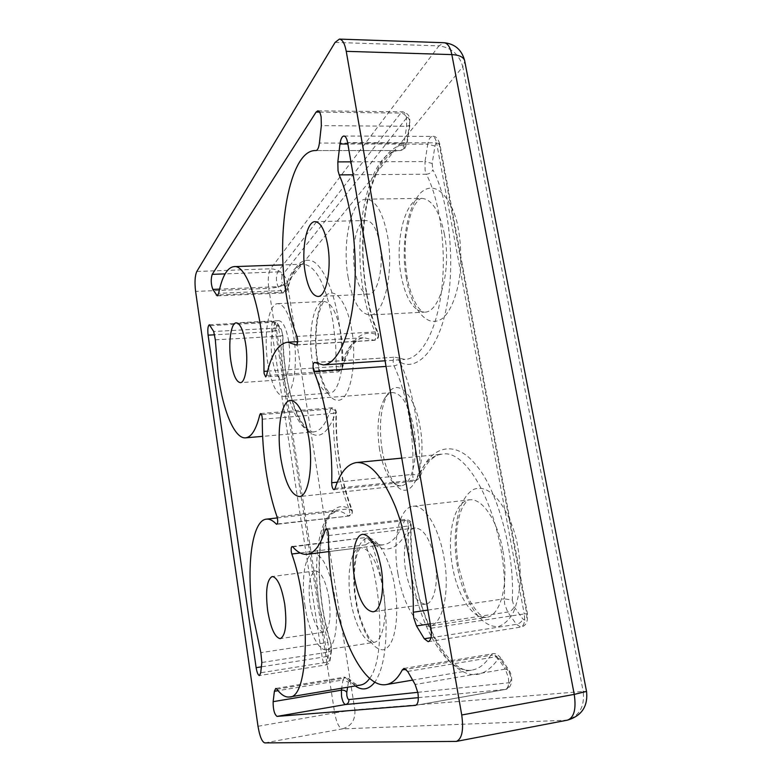 <?xml version="1.0" encoding="UTF-8"?>
<svg xmlns="http://www.w3.org/2000/svg" width="782" height="782" viewBox="0 0 782 782"><rect width="100%" height="100%" fill="white"/><g stroke="black" fill="none" stroke-linecap="round" stroke-linejoin="round"><path stroke-width="0.59" stroke-dasharray="3.91 2.93" d="M292.722 546.833L365.956 537.508C364.92 537.996 364.578 539.756 364.95 542.776L365.497 544.868L370.756 541.555L369.505 538.602L366.67 537.821C372.134 543.07 377.638 545.396 383.18 544.8C391.665 543.676 398.781 535.602 404.548 520.568C407.402 520.47 409.465 521.555 410.755 523.823L411.185 524.644L408.243 526.012C407.696 542.102 408.849 558.592 411.694 575.493C420.159 628.132 447.255 674.622 472.172 670.047C479.171 668.854 485.368 663.947 490.764 655.316L406.112 669.314M287.639 287.532C293.592 265.636 302.038 256.907 312.966 261.344C323.015 266.437 333.846 290.552 338.645 320.385C341.167 335.801 342.291 351.392 342.027 367.178L336.27 366.504L335.644 344.139L333.054 322.028C325.928 284.736 315.967 265.46 303.162 264.199C295.283 265.098 289.193 273.856 284.873 290.484L287.688 288.841L287.639 287.532L286.222 288.402L282.282 282.898C281.833 285.107 280.455 286.359 278.157 286.671L219.576 289.125M382.154 450.207C378.664 426.444 380.472 407.823 387.569 394.323C396.904 377.53 414.548 393.414 420.002 426.503C427.881 467.822 411.254 504.361 395.878 484.889C389.495 477.391 384.92 465.828 382.154 450.207M379.593 449.601C376.425 427.881 378.048 410.892 384.49 398.634C386.826 394.871 389.514 392.857 392.554 392.564C401.919 393.287 408.976 405.115 413.737 428.057C418.917 455.906 412.006 485.544 401.098 485.7C398.058 485.974 395.047 484.478 392.065 481.204C386.269 474.41 382.115 463.873 379.593 449.601M267.855 363.542C263.329 335.937 268.353 303.436 277.825 303.641C284.609 304.442 289.878 315.214 293.631 335.977C298.46 364.676 292.888 396.982 283.886 396.484C276.779 395.438 271.442 384.461 267.855 363.542M348.176 277.639C341.783 242.821 351.167 198.608 366.299 199.185C375.722 200.084 382.789 212.215 387.491 235.597C394.431 272.253 383.913 316.006 369.837 314.98C359.847 313.856 352.623 301.412 348.176 277.639M397.94 573.753C392.114 540.948 399.025 507.352 412.984 506.286C424.391 504.292 438.849 527.107 443.99 557.517C450.305 591.583 442.68 625.092 429.504 626.011C417.011 628.298 402.671 603.342 397.94 573.753M305.078 606.49C300.865 580.254 304.745 554.106 313.533 553.461C322.438 554.487 329.496 568.68 334.706 596.05C339.202 623.127 334.94 649.246 326.505 649.744C318.479 651.347 308.626 630.703 305.078 606.49M288.675 341.275C286.3 328.049 282.947 321.167 278.597 320.64C272.625 320.473 269.37 341.118 272.283 358.811C274.58 372.095 277.972 379.065 282.449 379.69C288.226 379.984 291.706 359.407 288.675 341.275M434.978 560.694C430.462 539.512 423.873 528.612 415.203 527.987C406.435 528.642 401.958 550 405.711 571.016C410.003 592.228 416.669 603.264 425.711 604.134C434.166 603.538 438.937 582.228 434.978 560.694M328.997 598.064C325.713 580.655 321.216 571.603 315.498 570.889C309.594 573.959 307.805 585.229 310.151 604.701C313.308 622.091 317.844 631.24 323.748 632.139C329.613 629.178 331.363 617.819 328.997 598.064M379.827 243.798C376.865 228.872 372.359 221.12 366.299 220.524C356.807 220.104 350.707 248.158 354.833 270.523C357.697 285.606 362.271 293.485 368.557 294.169C377.618 294.775 384.177 266.906 379.827 243.798M314.853 362.574L394.812 357.188C393.395 357.824 392.887 359.984 393.297 363.65L393.972 365.878C396.826 365.468 398.742 364.148 399.729 361.9L397.256 357.648L395.281 357.296L404.959 359.466C420.843 358.625 436.297 332.047 441.488 291.285C446.718 250.602 440.276 201.355 426.356 174.23L353.151 174.787M337.335 482.171L412.73 474.371L412.896 477.02C413.434 479.63 414.264 480.989 415.379 481.077L419.523 478.046L419.484 475.505L412.73 474.371C414.695 436.835 406.845 392.271 393.972 365.878L386.044 366.426M512.308 600.068L514.057 606.695L522.816 618.933C525.797 621.475 527.117 619.735 526.755 613.714L439.416 145.393C437.891 140.995 436.415 141.21 434.978 146.029L432.163 163.458L424.997 161.571L425.085 170.183L426.356 174.23C429.465 173.946 431.635 172.46 432.847 169.792C448.927 198.882 455.613 263.632 446.796 305.635C439.015 349.046 416.855 372.447 399.729 361.9C413.052 388.116 421.821 437.568 419.484 475.505C429.953 446.229 454.987 438.624 475.945 464.948C497.157 488.73 514.967 552.61 512.308 600.068L504.273 598.817L504.673 604.144L507.733 612.052L516.413 624.349L520.832 627.096C524.116 625.805 525.25 621.416 524.233 613.938L430.99 628.239M407.676 671.406L496.932 656.587L492.748 653.772L490.764 655.316C493.95 655.101 496.316 656.469 497.851 659.412C483.511 679.05 467.499 679.695 449.816 661.347C433.912 644.27 420.032 609.608 414.352 575.513C411.371 557.869 410.169 540.636 410.755 523.823C399.612 549.707 386.279 555.621 370.756 541.555C379.69 564.77 384.803 591.739 386.093 622.462C386.435 650.634 382.681 670.536 374.822 682.168M355.272 685.941L349.906 681.112L348.919 678.678L345.947 677.838C350.932 683.341 355.8 685.746 360.561 685.052C359.006 686.469 355.126 684.338 348.919 678.678L344.569 677.134L343.005 679.939L278.06 690.682M336.045 411.85L336.328 412.349L333.513 413.375C333.103 430.002 334.246 446.727 336.934 463.55C339.662 480.363 343.689 495.436 348.987 508.799L352.144 509.903L352.213 511.213C351.91 513.764 350.502 515.318 348 515.856C344.031 512.386 340.238 510.851 336.631 511.252C319.398 512.65 311.969 560.029 319.584 606.754L327.922 642.403L330.933 643.136L330.903 643.928C320.855 613.987 316.407 569.345 320.728 541.994C324.403 513.657 338.147 498.271 352.213 511.213C341.402 485.094 334.931 444.684 336.045 411.85C326.426 438.243 315.156 442.377 302.223 424.255C291.168 407.745 282.732 368.439 282.693 335.351L280.2 336.143L283.123 372.095C288.323 406.581 301.207 433.238 313.797 431.899C320.61 431.175 326.25 423.551 330.698 409.025C333.249 409.015 335.028 409.954 336.045 411.85M210.348 325.615L274.638 322.233L277.415 323.416L277.991 325.527C276.76 324.726 276.281 326.29 276.574 330.219L271.833 331.627L214.786 334.784M276.574 330.219L327.257 656.401C328.205 660.331 329.085 661.142 329.896 658.835L330.082 660.174L327.414 662.159L260.709 672.774M267.581 371.127L336.27 366.504L336.426 368.723L338.166 371.919L342.115 368.781L342.027 367.178C350.121 339.007 362.262 328.362 378.449 335.234C378.068 338.117 376.523 339.779 373.806 340.229L374.255 340.346C375.595 339.72 376.064 337.599 375.673 333.992L375.077 331.939L378.312 333.308L378.449 335.234C365.282 307.443 359.28 256.095 364.51 217.328C368.928 178.013 386.337 143.947 404.832 145.149C404.499 148.424 402.867 150.222 399.944 150.555L399.446 150.545C369.485 149.88 351.9 230.152 363.395 291.598C366.044 307.062 369.935 320.512 375.077 331.939L296.984 336.416M317.404 362.467C314.511 347.98 313.68 310.63 325.498 295.889C337.99 283.739 349.662 313.044 351.734 330.141C355.175 345.791 355.214 387.08 342.379 398.859C329.281 407.373 319.291 377.765 317.404 362.467M340.874 333.279C336.974 312.829 331.304 302.233 323.865 301.481C313.474 301.324 307.619 333.435 312.311 360.649C316.036 381.264 321.783 392.065 329.564 393.033C339.437 393.444 345.879 361.538 340.874 333.279M406.445 278.607C402.554 261.315 402.085 215.304 419.895 193.574C438.692 174.797 455.701 208.491 458.399 229.673C460.315 239.351 461.057 251.638 460.637 266.554C459.454 286.779 452.964 309.32 442.592 318.382C422.779 331.754 408.869 297.082 406.445 278.607M444.411 234.062C439.523 211.111 431.947 199.205 421.674 198.335C405.193 197.787 394.499 241.286 401.137 275.538C405.75 298.9 413.512 311.099 424.391 312.145C439.738 313.074 451.605 270.034 444.411 234.062M457.499 566.549C453.208 547.185 453.061 501.174 473.697 489.366C495.456 481.028 514.791 524.136 517.713 546.843C519.834 557.576 520.568 570.283 519.932 584.936C518.925 594.74 516.775 603.831 513.481 612.228C509.434 619.579 504.488 624.339 498.633 626.48C475.691 628.572 460.099 586.265 457.499 566.549M502.718 549.814C497.43 520.01 481.937 497.772 469.513 499.864C454.313 501.067 446.463 534.214 452.485 566.412C457.353 595.464 472.719 619.794 486.316 617.34C500.656 616.216 509.248 583.186 502.718 549.814M355.634 599.892C352.496 583.998 351.851 546.716 365.311 538.681C379.514 533.568 392.505 569.032 394.705 587.106C398.478 604.515 398.155 645.385 383.532 649.793C368.635 650.819 357.628 616.021 355.634 599.892M383.239 589.305C377.804 562.395 370.218 548.495 360.482 547.605C350.844 548.358 346.328 574.223 350.678 600.077C354.324 623.919 364.911 644.143 373.718 642.423C382.955 641.778 387.872 615.952 383.239 589.305M432.163 163.458L432.847 169.792M277.991 325.527L281.813 331.265L281.237 329.144L278.441 327.961L213.701 331.49M215.324 339.838L280.2 336.143L278.441 327.961L273.495 321.422C271.774 322.419 271.217 325.82 271.833 331.627L322.184 657.271L261.364 666.841M281.813 331.265L282.693 335.351M327.257 656.401L322.184 657.271C323.083 662.129 324.344 664.68 325.957 664.925L327.414 662.159L328.919 652.032L327.922 642.403L260.846 652.657M330.903 643.928L331.402 648.728L329.896 658.835M315.987 150.564L399.993 150.555C401.938 150.291 403.307 147.857 404.108 143.233L406.611 126.283L406.513 117.847C405.741 114.035 404.509 112.041 402.808 111.855L400.785 113.077C403.776 113.41 405.692 115.052 406.523 118.014C407.764 116.821 408.722 117.623 409.397 120.408L409.445 124.602L406.933 141.483L404.832 145.149M328.548 535.553L408.243 526.012L408.067 523.529C407.52 520.871 406.699 519.492 405.604 519.404L404.548 520.568L327.306 529.668M262.293 419.201L333.513 413.375L333.357 411.088L331.617 407.823L330.698 409.025L261.53 414.597M277.248 523.94L348.586 516.091C349.583 515.612 349.906 513.882 349.544 510.89L348.987 508.799L277.043 516.873M427.871 610.077L504.273 598.817C508.085 527.019 470.481 447.196 441.703 454.205C431.019 455.711 422.632 464.264 416.523 479.865L335.067 488.447M430.237 623.841L507.733 612.052C510.959 611.299 513.07 609.52 514.057 606.695M369.632 678.424C384.783 659.676 382.838 587.204 365.497 544.868L300.229 552.972M418.341 697.652L505.201 689.45L415.701 705.325M417.813 692.324L509.268 682.725C509.6 686.303 508.251 688.551 505.201 689.45L505.387 689.431C508.29 688.248 509.258 684.172 508.29 677.202L505.26 669.109L415.144 684.485M409.445 124.602L409.836 125.403L406.611 126.283L321.334 125.628M296.779 344.842L373.806 340.229L364.187 337.716C353.181 339.163 344.852 350.101 339.192 370.521L266.554 375.507M586.539 691.435L583.196 691.464L462.778 66.724L287.248 282.527L354.872 709.821L583.196 691.464C584.828 706.625 579.335 716.214 566.686 720.222L342.379 728.883C351.382 726.224 355.546 719.87 354.872 709.821L334.647 712.861L268.764 288.333C277.649 287.668 283.817 285.733 287.248 282.527C285.019 273.915 279.477 269.34 270.621 268.793L438.927 45.884C451.292 47.507 459.249 54.457 462.778 66.724L464.801 61.455M335.087 42.394L438.927 45.884L444.059 42.727M196.81 271.462L270.621 268.793C268.285 272.918 267.669 279.438 268.764 288.333L195.598 291.412M567.556 720.124L455.632 741.473M258.011 726.292L334.647 712.861C336.465 722.656 339.046 727.993 342.379 728.883L264.775 742.9M430.999 637.711L516.413 624.349C519.659 623.577 521.799 621.768 522.816 618.933M526.755 613.714L524.233 613.938L436.571 142.842L347.628 142.637M439.416 145.393L439.836 144.093L436.571 142.842C435.711 138.746 434.323 136.596 432.397 136.4C430.198 136.694 428.644 139.284 427.754 144.162L347.863 144.005M276.896 689.225L345.947 677.838L344.569 677.134L275.694 688.473M319.545 112.119L400.785 113.077L277.698 271.911L225.099 273.876M406.523 118.014L282.058 275.518C281.471 273.26 280.015 272.058 277.698 271.911C275.86 276.603 276.017 281.52 278.157 286.671L282.058 292.204L218.149 294.99M286.222 288.402C285.762 290.621 284.374 291.891 282.058 292.204L283.192 292.976L284.873 290.484L218.647 293.328M434.978 146.029L427.754 144.162L424.997 161.571L350.932 161.845M349.906 681.112L348.42 682.158L343.005 679.939L341.695 688.219M331.402 648.728L331.588 650.067L328.919 652.032L261.843 662.501M317.815 110.809L402.808 111.855C407.168 113.058 409.475 115.492 409.748 119.157L409.836 125.403L407.314 142.304L404.108 143.233L319.408 143.047M282.058 275.518L281.54 280.66L282.282 282.898M348.42 682.158L347.599 687.231M509.268 682.725C510.773 682.187 511.291 680.144 510.822 676.606L509.297 672.579L500.959 660.067C499.766 658.424 498.73 658.2 497.851 659.412M403.981 668.414L492.748 653.772C494.713 652.95 497.313 654.221 500.529 657.574L496.932 656.587L505.26 669.109L508.877 670.086L509.297 672.579M415.545 705.364L505.387 689.431C512.435 688.747 513.5 676.303 508.877 670.086L500.529 657.574L500.959 660.067M315.938 150.564L399.993 150.555C402.388 150.183 404.069 149.333 405.056 147.984L407.314 142.304L406.933 141.483M277.825 303.641L324.119 301.461C324.989 302.067 323.259 297.952 318.147 315.977C315.371 331.558 315.244 346.778 317.766 361.626C320.503 376.533 324.061 386.552 328.46 391.684L329.818 393.023L283.886 396.484M366.299 199.185L421.674 198.335C420.061 198.579 418.311 200.016 416.425 202.655C412.31 207.191 408.771 218.686 405.809 237.132C404.587 250.631 405.017 263.945 407.109 277.053C410.902 298.392 418.644 308.607 420.423 309.838C422.495 311.627 423.815 312.399 424.391 312.145L369.837 314.98M412.984 506.286L469.513 499.864C468.408 499.112 466.101 501.526 462.582 507.117C455.984 521.594 454.586 541.242 458.389 566.051L465.818 592.306C470.207 603.802 478.838 614.085 480.06 614.496C483.168 616.822 485.251 617.78 486.316 617.34L429.504 626.011M313.533 553.461L360.482 547.605L358.733 550.401C355.008 556.354 352.447 579.003 356.103 599.628C359.231 621.358 369.143 639.764 372.046 640.986L373.747 642.423L326.505 649.744M326.162 528.74L405.604 519.404C409.778 520.04 411.635 521.789 411.185 524.644C410.618 541.095 411.801 557.986 414.724 575.298C422.837 629.236 452.514 675.345 472.172 670.047L412.642 680.105M217.249 295.86L283.192 292.976C286.114 291.989 287.61 290.611 287.688 288.841C289.448 282.243 291.49 276.789 293.817 272.488C297.18 267.151 296.877 268.128 298.255 266.584L303.162 264.199L283.133 264.903M209.361 324.774L273.495 321.422L277.415 323.416L281.237 329.144L282.888 335.566C283.485 365.243 287.913 390.521 296.173 411.42C304.96 431.644 313.005 432.612 313.797 431.899L262.635 436.356M277.346 517.919L336.631 511.252L331.842 513.764L328.313 518.407C325.762 523.334 323.631 529.639 321.901 537.322C316.368 565.542 320.112 609.862 330.933 643.136L331.588 650.067L330.082 660.174C330.102 662.344 328.723 663.928 325.957 664.925L259.487 675.55M384.49 398.634L387.569 394.323M392.554 392.564L290.542 400.404M278.597 320.64L236.272 322.849M415.203 527.987L362.74 534.321M315.498 570.889L272.204 576.529M366.299 220.524L315.146 221.658M296.407 345.009L374.255 340.346C377.921 339.652 379.28 337.306 378.312 333.308C365.458 304.912 359.916 258.822 364.686 219.107C369.153 179.137 385.663 149.675 399.446 150.545L316.084 150.555M401.792 458.115L441.703 454.205C439.064 453.677 434.9 456.033 429.22 461.272C422.612 469.513 421.772 472.866 419.523 478.046L415.379 481.077L334.09 489.669M297.698 341.626L364.187 337.716C355.634 338.205 348.273 348.567 342.115 368.781L338.166 371.919L265.694 376.924M392.065 481.204L395.878 484.889M401.098 485.7L299.359 496.55M282.449 379.69L240.348 382.652M425.711 604.134L373.063 611.788M323.748 632.139L280.288 638.64M368.557 294.169L317.903 296.456M428.194 641.699L520.832 627.096C525.954 626.089 528.153 621.563 527.43 613.528L439.836 144.093C437.9 138.316 435.418 135.755 432.397 136.4L343.904 136.009M314.442 362.467L394.812 357.188L404.959 359.466L385.086 360.795M292.106 546.501L365.956 537.508L369.505 538.602C375.565 543.754 380.13 545.826 383.18 544.8L328.763 551.593M260.572 413.522L331.617 407.823C334.344 407.793 335.908 409.299 336.328 412.349C335.761 448.301 341.03 480.822 352.144 509.903C352.868 513.344 351.685 515.416 348.586 516.091L276.799 524.302"/><path stroke-width="1.17" d="M280.894 458.926C276.388 431.136 281.061 400.56 290.542 400.404C298.304 401.293 304.374 413.61 308.753 437.363C313.572 466.199 308.391 496.638 299.359 496.55C291.207 495.329 285.049 482.787 280.894 458.926M230.915 361.44C228.1 343.523 230.856 322.643 236.272 322.849C240.23 323.406 243.339 330.395 245.626 343.797C248.559 362.183 245.587 382.985 240.348 382.652C236.272 381.978 233.134 374.91 230.915 361.44M354.461 577.878C350.825 556.501 354.715 534.878 362.74 534.321C370.678 535.054 376.816 546.217 381.147 567.8C384.979 589.726 380.805 611.309 373.063 611.788C364.783 610.781 358.586 599.471 354.461 577.878M267.669 610.674C265.352 590.938 266.858 579.56 272.204 576.529C277.405 577.321 281.588 586.549 284.736 604.222C287.072 624.261 285.596 635.737 280.288 638.64C274.912 637.633 270.699 628.308 267.669 610.674M305.166 272.39C301.187 249.673 306.485 221.208 315.146 221.658C320.688 222.274 324.882 230.162 327.726 245.333C331.92 268.832 326.182 297.121 317.903 296.456C312.165 295.743 307.913 287.717 305.166 272.39M328.548 535.553C328.303 552.014 329.545 568.925 332.252 586.275C340.356 640.302 364.559 688.59 386.24 684.573C392.329 683.536 397.676 678.668 402.271 669.949L403.981 668.414L407.676 671.406L415.144 684.485L417.911 692.881C418.849 700.066 418.067 704.22 415.545 705.364L277.004 716.39C274.345 714.308 273.065 709.401 273.143 701.669L274.394 691.288L275.694 688.473L276.896 689.225C281.266 694.963 285.498 697.544 289.604 696.967C308.968 698.052 311.236 607.614 291.813 554.008L291.305 551.867C290.943 548.769 291.217 546.989 292.106 546.501L292.722 546.833C297.522 552.307 302.311 554.79 307.111 554.291C314.432 553.314 320.483 545.191 325.263 529.913L326.162 528.74C327.57 529.267 328.362 531.535 328.548 535.553M262.293 419.201C262.185 436.18 263.417 453.267 265.978 470.481C268.578 487.675 272.263 503.139 277.043 516.873C278.001 520.704 277.913 523.178 276.799 524.302L276.281 524.057C272.81 520.441 269.516 518.798 266.418 519.15C251.589 520.284 245.919 568.406 253.153 616.157L260.846 652.657L261.843 662.501L260.709 672.774L259.487 675.55C258.099 675.267 256.985 672.637 256.134 667.662L208.09 335.155C207.474 329.242 207.904 325.781 209.361 324.774L213.701 331.49L215.324 339.838L218.364 376.494C223.339 411.684 234.786 439.025 245.597 437.842C251.442 437.206 256.183 429.504 259.81 414.734L260.572 413.522C261.589 413.952 262.156 415.848 262.293 419.201M315.899 150.564L315.459 150.555C289.448 149.919 275.46 232.088 286.3 295.029C288.812 310.874 292.37 324.667 296.984 336.416C298.079 340.737 297.883 343.601 296.407 345.009L287.649 342.223C278.167 343.611 271.129 354.705 266.554 375.507L265.694 376.924L264.15 373.64L263.974 371.372C264.453 318.391 247.953 263.857 233.965 266.633C227.21 267.503 222.108 276.408 218.647 293.328L217.249 295.86L212.831 289.399C210.925 284.14 210.72 279.115 212.225 274.355L316.084 112.08L317.815 110.809C319.3 111.005 320.395 113.048 321.128 116.968L321.334 125.628L319.408 143.047C318.773 147.788 317.619 150.3 315.938 150.564L315.987 150.564M313.846 371.362L313.23 369.075C312.82 365.311 313.22 363.102 314.442 362.467L323.279 364.911C337.052 364.217 350.121 337.11 354.06 295.254C358.029 253.495 351.695 202.792 339.192 174.894L338.029 170.73L337.834 161.894L339.975 143.996C340.688 138.971 341.998 136.312 343.904 136.009C345.585 136.205 346.827 138.414 347.628 142.637L430.99 628.239C431.987 635.962 431.058 640.448 428.194 641.699L424.274 638.767L416.503 625.923L413.717 617.712L413.287 612.228C413.932 577.057 406.816 535.797 395.301 506.453C382.76 476.541 369.857 461.908 356.592 462.533C347.316 463.922 340.141 472.553 335.067 488.447L334.09 489.669C333.122 489.552 332.379 488.154 331.881 485.475L331.695 482.758C332.858 444.332 325.39 398.537 313.846 371.362L386.044 366.426M335.087 42.394L196.81 271.462C194.933 275.665 194.532 282.322 195.598 291.412L258.011 726.292C259.702 736.341 261.96 741.883 264.775 742.9L456.375 741.404C461.996 738.951 463.785 730.153 461.732 714.992L346.25 51.338C344.764 43.577 342.487 39.501 339.408 39.1L335.087 42.394M374.822 682.168C368.83 689.675 362.31 690.936 355.272 685.941M347.599 687.231L346.768 692.393C345.644 690.682 343.855 689.949 341.392 690.174L341.529 696.273C342.496 701.395 343.865 704.142 345.615 704.514L277.004 716.39M346.768 692.393L346.827 695.442C347.325 697.994 348.01 699.372 348.889 699.558C349.065 702.187 347.97 703.839 345.615 704.514L418.341 697.652M276.281 524.057L277.248 523.94M416.503 625.923L430.237 623.841M353.151 174.787L339.192 174.894M300.229 552.972L291.813 554.008M464.801 61.455L464.606 60.439C463.286 56.92 459.024 54.975 451.84 54.603L574.242 694.396L586.539 691.435M461.732 714.992L574.242 694.396C576.344 708.971 574.115 717.553 567.556 720.124C581.71 715.853 588.054 706.332 586.559 691.542L464.606 60.439C461.644 49.706 454.792 43.802 444.059 42.727C447.656 43.137 450.246 47.096 451.84 54.603L346.25 51.338M331.695 482.758L337.335 482.171M413.287 612.228L427.871 610.077M424.274 638.767L430.999 637.711M347.863 144.005L339.975 143.996M289.604 696.967L360.561 685.052C363.874 684.494 366.905 682.285 369.632 678.424M273.143 701.669L341.392 690.174L341.695 688.219M406.112 669.314L402.271 669.949M327.306 529.668L325.263 529.913M261.53 414.597L259.81 414.734M214.786 334.784L208.09 335.155M261.364 666.841L256.134 667.662M283.133 264.893L233.965 266.633M316.084 112.08L319.545 112.119M225.099 273.876L212.225 274.355M219.576 289.125L212.831 289.399M263.974 371.372L267.581 371.127M296.007 344.882L296.779 344.842M350.932 161.845L337.834 161.894M278.06 690.682L274.394 691.288M348.889 699.558L417.813 692.324M218.149 294.99L216.262 295.068M277.346 517.919L266.418 519.15M316.084 150.555L315.459 150.555M444.059 42.727L339.408 39.1M567.556 720.124L456.375 741.404M401.792 458.115L356.592 462.533M385.086 360.795L323.279 364.911M412.642 680.105L386.24 684.573M328.763 551.593L307.111 554.291M262.635 436.356L245.597 437.842M297.698 341.626L287.649 342.223"/></g></svg>
